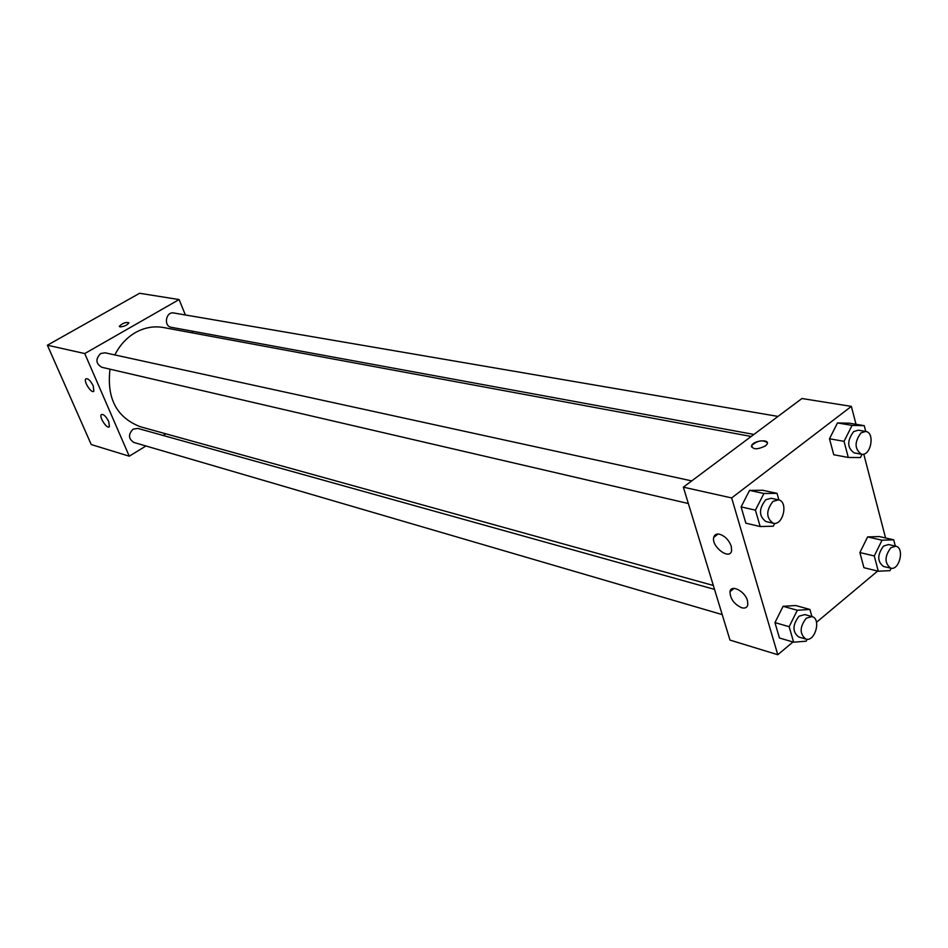 <?xml version="1.0" encoding="UTF-8"?>
<svg xmlns="http://www.w3.org/2000/svg" width="948" height="948" viewBox="0 0 948 948"><rect width="100%" height="100%" fill="white"/><g stroke="black" fill="none" stroke-linecap="round" stroke-linejoin="round"><path stroke-width="1.42" d="M145.956 445.975L129.26 456.189L91.245 444.553L47.4 345.214L139.593 293.276L179.113 299.556L185.381 314.973M165.864 433.817L163.151 435.476M191.946 331.101L192.693 332.949M120.029 326.906L119.353 326.313C122.659 323.055 125.847 321.893 128.928 322.83C127.115 325.211 124.152 326.574 120.029 326.906M129.26 456.189L84.751 353.557L47.4 345.214M84.751 353.557L179.113 299.556M128.928 322.83C125.847 321.893 122.659 323.055 119.365 326.313L119.389 326.527M108.771 421.611L109.376 426.659C107.325 429.669 98.853 417.037 101.294 414.62C103.415 413.838 105.903 416.172 108.771 421.611M93.236 385.883L93.84 391.145C91.695 394.131 83.258 381.274 85.794 378.892C87.915 378.122 90.404 380.456 93.236 385.883M778 416.421L173.757 312.982C165.888 311.264 163.305 326.195 171.268 327.297L753.897 434.433M714.519 589.383L137.851 428.413L133.158 429.124C128.099 434.326 128.312 438.758 133.787 442.42L722.21 614.6M691.708 480.909L105.038 352.798L100.654 353.521C95.357 359.008 95.724 363.594 101.78 367.267L688.343 503.518M751.172 436.471L163.364 327.51C153.766 325.828 144.416 327.534 135.327 332.618C126.582 337.749 119.756 345.191 114.838 354.943M110.004 369.175C106.555 398.433 116.699 417.63 140.458 426.778L713.334 585.473M683.354 487.154L729.984 640.09L777.787 654.724L731.666 497.937L683.354 487.154L801.937 398.527L851.363 406.384L856.02 424.289M741.715 607.775C734.108 604.208 730.197 598.84 729.984 591.671C730.967 584.004 745.01 591.137 747.462 600.665L747.83 604.717C747.143 607.585 745.104 608.604 741.715 607.775M719.686 534.245C725.09 536.13 728.953 540.135 731.264 546.249L731.619 550.658C729.984 560.766 711.154 546.676 713.726 537.374C714.472 534.625 716.451 533.582 719.686 534.245M829.488 438.758L833.754 454.744L829.488 438.758L837.487 422.926L829.488 438.758L844.04 441.353L852.074 425.403L864.244 425.676L865.737 431.435L861.057 432.833C854.314 441.993 854.456 449.115 861.459 454.222C870.821 456.486 875.336 432.537 865.737 431.447L858.355 430.179L853.686 431.565C846.955 440.678 847.085 447.776 854.101 452.86L861.459 454.222M849.645 423.211L837.487 422.926L849.645 423.211L864.244 425.676M859.883 552.554L863.924 567.698L859.883 552.554L867.61 536.924L859.883 552.554L874.281 555.966L882.031 540.206L893.703 539.815L895.327 546.107M879.27 536.556L867.61 536.924L879.27 536.556L893.703 539.815M774.943 622.599L779.446 637.992L774.943 622.599L783.107 606.305L774.943 622.599L789.139 626.699L797.339 610.263L809.9 609.445L811.915 616.567M795.656 605.523L783.107 606.305L795.656 605.523L809.9 609.445M731.666 497.937L851.363 406.384M877.647 571.052L816.512 622.279M792.978 641.997L777.787 654.724M863.77 454.092L885.574 537.978M749.56 490.389L741.099 506.896L745.851 523.166L741.099 506.896L749.56 490.389L762.654 490.27L749.56 490.389L763.922 493.493L777.04 493.363L778.912 499.975M765.451 445.916C756.99 449.897 752.416 449.708 751.717 445.37C754.181 440.216 770.309 438.971 767.05 444.221L765.451 445.916M767.311 442.657C762.749 439.599 757.559 440.5 751.728 445.382L751.468 446.923M862.088 454.293L860.464 457.552L848.282 457.457L844.04 441.353M848.282 457.457L833.754 454.744M852.074 425.403L837.487 422.926M891.156 568.243L889.982 570.649L878.298 571.217L874.281 555.966M895.824 546.214L888.537 544.543L883.56 546.048C877.22 554.71 877.161 561.489 883.406 566.406L890.682 568.16C899.427 570.815 904.842 547.754 895.824 546.214L890.847 547.731C884.496 556.429 884.448 563.242 890.682 568.16M878.298 571.217L863.924 567.698M882.031 540.206L867.61 536.924M774.729 523.355L773.284 526.211L760.166 526.543L755.414 510.143L763.922 493.493M778.462 499.857L771.186 498.269L765.711 499.774C758.684 508.946 758.755 516.21 765.925 521.542L773.177 523.225C783.095 526.093 788.665 501.516 778.462 499.857L772.987 501.374C765.937 510.593 765.996 517.881 773.177 523.225M760.166 526.543L745.851 523.166M755.414 510.143L741.099 506.896M777.04 493.363L762.654 490.27M807.151 639.26L806.191 641.192L793.63 642.187L789.139 626.699M812.009 616.591L804.805 614.577L799.034 616.2C792.433 624.91 792.303 631.83 798.643 636.961L805.824 639.07C815.031 642.317 821.525 618.689 812.009 616.591L806.238 618.215C799.614 626.972 799.484 633.916 805.824 639.07M793.63 642.187L779.446 637.992M797.339 610.263L783.107 606.305M729.984 591.671L734.084 588.4M713.726 537.374L718.051 534.02"/></g></svg>
